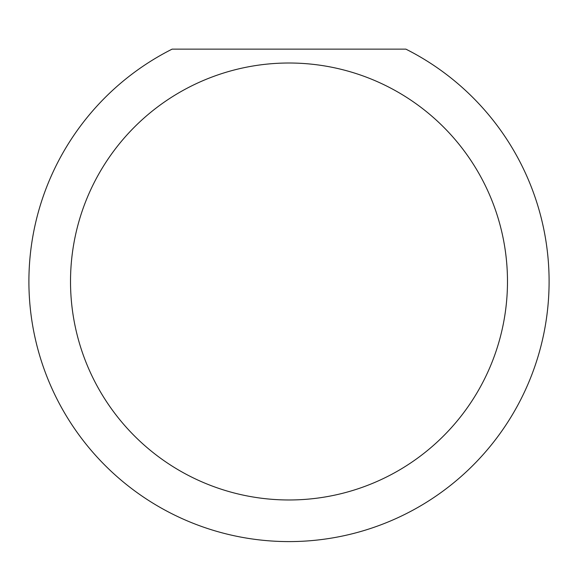 <?xml version="1.0" encoding="UTF-8"?>
<svg xmlns="http://www.w3.org/2000/svg" width="578" height="578" viewBox="0 0 578 578"><rect width="100%" height="100%" fill="white"/><g stroke="black" fill="none" stroke-linecap="round" stroke-linejoin="round"><path stroke-width="0.87" d="M507.484 281.493A218.484 218.484 0 0 0 289 63.009A218.484 218.484 0 0 0 70.516 281.493A218.484 218.484 0 0 0 289 499.977A218.484 218.484 0 0 0 507.484 281.493M405.886 49.137A260.1 260.1 0 0 1 289 541.593A260.1 260.1 0 0 1 172.114 49.137L405.886 49.137"/></g></svg>
